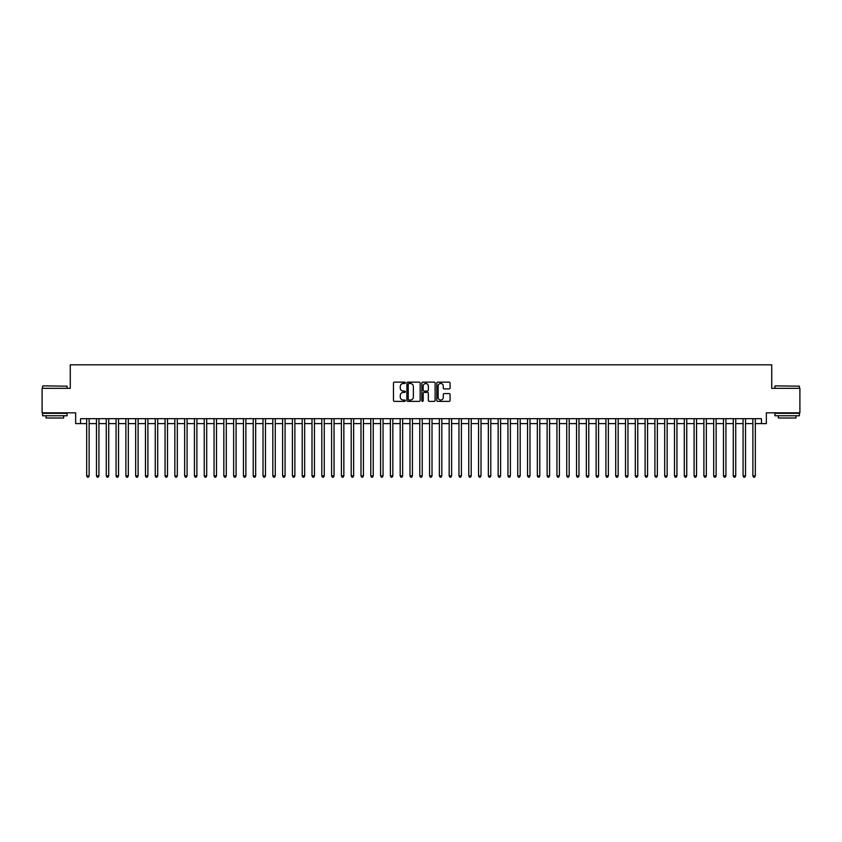 <?xml version="1.0" encoding="UTF-8"?>
<svg xmlns="http://www.w3.org/2000/svg" width="842" height="842" viewBox="0 0 842 842"><rect width="100%" height="100%" fill="white"/><g stroke="black" fill="none" stroke-linecap="round" stroke-linejoin="round"><path stroke-width="1.26" d="M405.328 382.815A0.674 0.674 0 0 0 404.655 382.142L394.435 382.142A0.958 0.958 0 0 0 393.477 383.099L393.477 400.413A0.958 0.958 0 0 0 394.435 401.371L404.655 401.371A0.674 0.674 0 0 0 405.328 400.697A0.674 0.674 0 0 0 404.655 400.024L403.329 400.024A3.073 3.073 0 0 1 400.255 396.95L400.255 395.508A3.073 3.073 0 0 1 403.329 392.425L404.655 392.425A0.674 0.674 0 0 0 405.328 391.751A0.674 0.674 0 0 0 404.655 391.088L403.329 391.088A3.073 3.073 0 0 1 400.255 388.004L400.255 386.562A3.073 3.073 0 0 1 403.329 383.489L404.655 383.489A0.674 0.674 0 0 0 405.328 382.815M449.102 388.92A0.958 0.958 0 0 0 450.07 387.962L450.07 383.099A0.958 0.958 0 0 0 449.102 382.142L437.756 382.142A0.958 0.958 0 0 0 436.798 383.099L436.798 400.413A0.958 0.958 0 0 0 437.756 401.371L449.102 401.371A0.958 0.958 0 0 0 450.07 400.413L450.07 394.54A0.958 0.958 0 0 0 449.102 393.582L444.25 393.582A0.958 0.958 0 0 0 443.281 394.54L443.281 397.456A2.568 2.568 0 0 1 440.713 400.024A2.568 2.568 0 0 1 438.145 397.456L438.145 386.057A2.568 2.568 0 0 1 440.713 383.489A2.568 2.568 0 0 1 443.281 386.057L443.281 387.962A0.958 0.958 0 0 0 444.25 388.92L449.102 388.92M80.558 423.6L80.558 418.695L761.442 418.695L761.442 423.6L766.346 423.6L766.346 412.822L799.9 412.822L799.9 388.33L771.735 388.33L771.735 364.818L70.265 364.818L70.265 388.33L42.1 388.33L42.1 412.822L75.654 412.822L75.654 423.6L86.673 423.6M420.158 383.099A0.958 0.958 0 0 0 419.2 382.142L407.854 382.142A0.958 0.958 0 0 0 406.886 383.099L406.886 400.413A0.958 0.958 0 0 0 407.854 401.371L419.2 401.371A0.958 0.958 0 0 0 420.158 400.413L420.158 383.099M422.8 382.142L434.146 382.142A0.958 0.958 0 0 1 435.114 383.099L435.114 400.413A0.958 0.958 0 0 1 434.146 401.371L429.294 401.371A0.958 0.958 0 0 1 428.336 400.413L428.336 393.393A0.958 0.958 0 0 0 427.368 392.425L424.147 392.425A0.958 0.958 0 0 0 423.189 393.393L423.189 400.697A0.674 0.674 0 0 1 422.516 401.371A0.674 0.674 0 0 1 421.842 400.697L421.842 383.099A0.958 0.958 0 0 1 422.8 382.142M89.126 423.6L96.472 423.6M98.924 423.6L106.271 423.6M108.723 423.6L116.07 423.6M118.522 423.6L125.868 423.6M128.31 423.6L135.657 423.6M138.109 423.6L145.456 423.6M147.908 423.6L155.254 423.6M157.707 423.6L165.053 423.6M167.505 423.6L174.852 423.6M177.304 423.6L184.651 423.6M187.092 423.6L194.439 423.6M196.891 423.6L204.238 423.6M206.69 423.6L214.036 423.6M216.489 423.6L223.835 423.6M226.287 423.6L233.634 423.6M236.086 423.6L243.433 423.6M245.875 423.6L253.221 423.6M255.673 423.6L263.02 423.6M265.472 423.6L272.819 423.6M275.271 423.6L282.617 423.6M285.07 423.6L292.416 423.6M294.868 423.6L302.215 423.6M304.657 423.6L312.003 423.6M314.455 423.6L321.802 423.6M324.254 423.6L331.601 423.6M334.053 423.6L341.399 423.6M343.852 423.6L351.198 423.6M353.651 423.6L360.997 423.6M363.439 423.6L370.785 423.6M373.238 423.6L380.584 423.6M383.036 423.6L390.383 423.6M392.835 423.6L400.182 423.6M402.634 423.6L409.98 423.6M412.433 423.6L419.779 423.6M422.221 423.6L429.567 423.6M432.02 423.6L439.366 423.6M441.818 423.6L449.165 423.6M451.617 423.6L458.964 423.6M461.416 423.6L468.762 423.6M471.215 423.6L478.561 423.6M481.003 423.6L488.349 423.6M490.802 423.6L498.148 423.6M500.601 423.6L507.947 423.6M510.399 423.6L517.746 423.6M520.198 423.6L527.545 423.6M529.997 423.6L537.343 423.6M539.785 423.6L547.132 423.6M549.584 423.6L556.93 423.6M559.383 423.6L566.729 423.6M569.181 423.6L576.528 423.6M578.98 423.6L586.327 423.6M588.779 423.6L596.125 423.6M598.567 423.6L605.914 423.6M608.366 423.6L615.712 423.6M618.165 423.6L625.511 423.6M627.964 423.6L635.31 423.6M637.762 423.6L645.109 423.6M647.561 423.6L654.908 423.6M657.349 423.6L664.696 423.6M667.148 423.6L674.495 423.6M676.947 423.6L684.293 423.6M686.746 423.6L694.092 423.6M696.544 423.6L703.891 423.6M706.343 423.6L713.69 423.6M716.132 423.6L723.478 423.6M725.93 423.6L733.277 423.6M735.729 423.6L743.076 423.6M745.528 423.6L752.874 423.6M755.327 423.6L761.442 423.6M408.907 383.489A0.674 0.674 0 0 0 408.233 384.163L408.233 399.35A0.674 0.674 0 0 0 408.907 400.024L410.307 400.024A3.073 3.073 0 0 0 413.38 396.95L413.38 386.562A3.073 3.073 0 0 0 410.307 383.489L408.907 383.489M428.336 386.11A2.568 2.568 0 0 0 425.757 383.531A2.568 2.568 0 0 0 423.189 386.11L423.189 390.12A0.958 0.958 0 0 0 424.147 391.088L427.368 391.088A0.958 0.958 0 0 0 428.336 390.12L428.336 386.11M89.126 418.695L89.126 475.909L86.673 475.909L86.673 418.695M89.126 475.909L88.389 477.182L87.41 477.182L86.673 475.909M42.879 385.878L67.086 386.173L42.879 385.878M54.835 415.759L42.595 415.759L42.595 413.306L67.086 413.306L67.086 415.759L54.835 415.759M63.655 415.759L63.655 418.011L46.015 418.011L46.015 415.759M775.208 385.878L799.405 386.173L775.208 385.878M787.165 415.759L774.914 415.759L774.914 413.306L799.405 413.306L799.405 415.759L787.165 415.759M795.985 415.759L795.985 418.011L778.345 418.011L778.345 415.759M98.924 418.695L98.924 475.909L96.472 475.909L96.472 418.695M98.924 475.909L98.188 477.182L97.209 477.182L96.472 475.909M108.723 418.695L108.723 475.909L106.271 475.909L106.271 418.695M108.723 475.909L107.986 477.182L107.008 477.182L106.271 475.909M118.522 418.695L118.522 475.909L116.07 475.909L116.07 418.695M118.522 475.909L117.785 477.182L116.806 477.182L116.07 475.909M128.31 418.695L128.31 475.909L125.868 475.909L125.868 418.695M128.31 475.909L127.584 477.182L126.595 477.182L125.868 475.909M138.109 418.695L138.109 475.909L135.657 475.909L135.657 418.695M138.109 475.909L137.372 477.182L136.393 477.182L135.657 475.909M147.908 418.695L147.908 475.909L145.456 475.909L145.456 418.695M147.908 475.909L147.171 477.182L146.192 477.182L145.456 475.909M157.707 418.695L157.707 475.909L155.254 475.909L155.254 418.695M157.707 475.909L156.97 477.182L155.991 477.182L155.254 475.909M167.505 418.695L167.505 475.909L165.053 475.909L165.053 418.695M167.505 475.909L166.769 477.182L165.79 477.182L165.053 475.909M177.304 418.695L177.304 475.909L174.852 475.909L174.852 418.695M177.304 475.909L176.567 477.182L175.589 477.182L174.852 475.909M187.092 418.695L187.092 475.909L184.651 475.909L184.651 418.695M187.092 475.909L186.366 477.182L185.377 477.182L184.651 475.909M196.891 418.695L196.891 475.909L194.439 475.909L194.439 418.695M196.891 475.909L196.154 477.182L195.176 477.182L194.439 475.909M206.69 418.695L206.69 475.909L204.238 475.909L204.238 418.695M206.69 475.909L205.953 477.182L204.974 477.182L204.238 475.909M216.489 418.695L216.489 475.909L214.036 475.909L214.036 418.695M216.489 475.909L215.752 477.182L214.773 477.182L214.036 475.909M226.287 418.695L226.287 475.909L223.835 475.909L223.835 418.695M226.287 475.909L225.551 477.182L224.572 477.182L223.835 475.909M236.086 418.695L236.086 475.909L233.634 475.909L233.634 418.695M236.086 475.909L235.35 477.182L234.371 477.182L233.634 475.909M245.875 418.695L245.875 475.909L243.433 475.909L243.433 418.695M245.875 475.909L245.148 477.182L244.159 477.182L243.433 475.909M255.673 418.695L255.673 475.909L253.221 475.909L253.221 418.695M255.673 475.909L254.937 477.182L253.958 477.182L253.221 475.909M265.472 418.695L265.472 475.909L263.02 475.909L263.02 418.695M265.472 475.909L264.735 477.182L263.757 477.182L263.02 475.909M275.271 418.695L275.271 475.909L272.819 475.909L272.819 418.695M275.271 475.909L274.534 477.182L273.555 477.182L272.819 475.909M285.07 418.695L285.07 475.909L282.617 475.909L282.617 418.695M285.07 475.909L284.333 477.182L283.354 477.182L282.617 475.909M294.868 418.695L294.868 475.909L292.416 475.909L292.416 418.695M294.868 475.909L294.132 477.182L293.153 477.182L292.416 475.909M304.657 418.695L304.657 475.909L302.215 475.909L302.215 418.695M304.657 475.909L303.93 477.182L302.941 477.182L302.215 475.909M314.455 418.695L314.455 475.909L312.003 475.909L312.003 418.695M314.455 475.909L313.719 477.182L312.74 477.182L312.003 475.909M324.254 418.695L324.254 475.909L321.802 475.909L321.802 418.695M324.254 475.909L323.517 477.182L322.539 477.182L321.802 475.909M334.053 418.695L334.053 475.909L331.601 475.909L331.601 418.695M334.053 475.909L333.316 477.182L332.337 477.182L331.601 475.909M343.852 418.695L343.852 475.909L341.399 475.909L341.399 418.695M343.852 475.909L343.115 477.182L342.136 477.182L341.399 475.909M353.651 418.695L353.651 475.909L351.198 475.909L351.198 418.695M353.651 475.909L352.914 477.182L351.935 477.182L351.198 475.909M363.439 418.695L363.439 475.909L360.997 475.909L360.997 418.695M363.439 475.909L362.713 477.182L361.723 477.182L360.997 475.909M373.238 418.695L373.238 475.909L370.785 475.909L370.785 418.695M373.238 475.909L372.501 477.182L371.522 477.182L370.785 475.909M383.036 418.695L383.036 475.909L380.584 475.909L380.584 418.695M383.036 475.909L382.3 477.182L381.321 477.182L380.584 475.909M392.835 418.695L392.835 475.909L390.383 475.909L390.383 418.695M392.835 475.909L392.098 477.182L391.12 477.182L390.383 475.909M402.634 418.695L402.634 475.909L400.182 475.909L400.182 418.695M402.634 475.909L401.897 477.182L400.918 477.182L400.182 475.909M412.433 418.695L412.433 475.909L409.98 475.909L409.98 418.695M412.433 475.909L411.696 477.182L410.717 477.182L409.98 475.909M422.221 418.695L422.221 475.909L419.779 475.909L419.779 418.695M422.221 475.909L421.495 477.182L420.505 477.182L419.779 475.909M432.02 418.695L432.02 475.909L429.567 475.909L429.567 418.695M432.02 475.909L431.283 477.182L430.304 477.182L429.567 475.909M441.818 418.695L441.818 475.909L439.366 475.909L439.366 418.695M441.818 475.909L441.082 477.182L440.103 477.182L439.366 475.909M451.617 418.695L451.617 475.909L449.165 475.909L449.165 418.695M451.617 475.909L450.88 477.182L449.902 477.182L449.165 475.909M461.416 418.695L461.416 475.909L458.964 475.909L458.964 418.695M461.416 475.909L460.679 477.182L459.7 477.182L458.964 475.909M471.215 418.695L471.215 475.909L468.762 475.909L468.762 418.695M471.215 475.909L470.478 477.182L469.499 477.182L468.762 475.909M481.003 418.695L481.003 475.909L478.561 475.909L478.561 418.695M481.003 475.909L480.277 477.182L479.287 477.182L478.561 475.909M490.802 418.695L490.802 475.909L488.349 475.909L488.349 418.695M490.802 475.909L490.065 477.182L489.086 477.182L488.349 475.909M500.601 418.695L500.601 475.909L498.148 475.909L498.148 418.695M500.601 475.909L499.864 477.182L498.885 477.182L498.148 475.909M510.399 418.695L510.399 475.909L507.947 475.909L507.947 418.695M510.399 475.909L509.663 477.182L508.684 477.182L507.947 475.909M520.198 418.695L520.198 475.909L517.746 475.909L517.746 418.695M520.198 475.909L519.461 477.182L518.483 477.182L517.746 475.909M529.997 418.695L529.997 475.909L527.545 475.909L527.545 418.695M529.997 475.909L529.26 477.182L528.281 477.182L527.545 475.909M539.785 418.695L539.785 475.909L537.343 475.909L537.343 418.695M539.785 475.909L539.059 477.182L538.07 477.182L537.343 475.909M549.584 418.695L549.584 475.909L547.132 475.909L547.132 418.695M549.584 475.909L548.847 477.182L547.868 477.182L547.132 475.909M559.383 418.695L559.383 475.909L556.93 475.909L556.93 418.695M559.383 475.909L558.646 477.182L557.667 477.182L556.93 475.909M569.181 418.695L569.181 475.909L566.729 475.909L566.729 418.695M569.181 475.909L568.445 477.182L567.466 477.182L566.729 475.909M578.98 418.695L578.98 475.909L576.528 475.909L576.528 418.695M578.98 475.909L578.243 477.182L577.265 477.182L576.528 475.909M588.779 418.695L588.779 475.909L586.327 475.909L586.327 418.695M588.779 475.909L588.042 477.182L587.063 477.182L586.327 475.909M598.567 418.695L598.567 475.909L596.125 475.909L596.125 418.695M598.567 475.909L597.841 477.182L596.852 477.182L596.125 475.909M608.366 418.695L608.366 475.909L605.914 475.909L605.914 418.695M608.366 475.909L607.629 477.182L606.65 477.182L605.914 475.909M618.165 418.695L618.165 475.909L615.712 475.909L615.712 418.695M618.165 475.909L617.428 477.182L616.449 477.182L615.712 475.909M627.964 418.695L627.964 475.909L625.511 475.909L625.511 418.695M627.964 475.909L627.227 477.182L626.248 477.182L625.511 475.909M637.762 418.695L637.762 475.909L635.31 475.909L635.31 418.695M637.762 475.909L637.026 477.182L636.047 477.182L635.31 475.909M647.561 418.695L647.561 475.909L645.109 475.909L645.109 418.695M647.561 475.909L646.824 477.182L645.846 477.182L645.109 475.909M657.349 418.695L657.349 475.909L654.908 475.909L654.908 418.695M657.349 475.909L656.623 477.182L655.634 477.182L654.908 475.909M667.148 418.695L667.148 475.909L664.696 475.909L664.696 418.695M667.148 475.909L666.411 477.182L665.433 477.182L664.696 475.909M676.947 418.695L676.947 475.909L674.495 475.909L674.495 418.695M676.947 475.909L676.21 477.182L675.231 477.182L674.495 475.909M686.746 418.695L686.746 475.909L684.293 475.909L684.293 418.695M686.746 475.909L686.009 477.182L685.03 477.182L684.293 475.909M696.544 418.695L696.544 475.909L694.092 475.909L694.092 418.695M696.544 475.909L695.808 477.182L694.829 477.182L694.092 475.909M706.343 418.695L706.343 475.909L703.891 475.909L703.891 418.695M706.343 475.909L705.607 477.182L704.628 477.182L703.891 475.909M716.132 418.695L716.132 475.909L713.69 475.909L713.69 418.695M716.132 475.909L715.405 477.182L714.416 477.182L713.69 475.909M725.93 418.695L725.93 475.909L723.478 475.909L723.478 418.695M725.93 475.909L725.194 477.182L724.215 477.182L723.478 475.909M735.729 418.695L735.729 475.909L733.277 475.909L733.277 418.695M735.729 475.909L734.992 477.182L734.014 477.182L733.277 475.909M745.528 418.695L745.528 475.909L743.076 475.909L743.076 418.695M745.528 475.909L744.791 477.182L743.812 477.182L743.076 475.909M755.327 418.695L755.327 475.909L752.874 475.909L752.874 418.695M755.327 475.909L754.59 477.182L753.611 477.182L752.874 475.909M42.595 388.33L42.595 386.173M67.086 388.33L67.086 386.173M774.914 388.33L774.914 386.173M799.405 388.33L799.405 386.173"/></g></svg>
